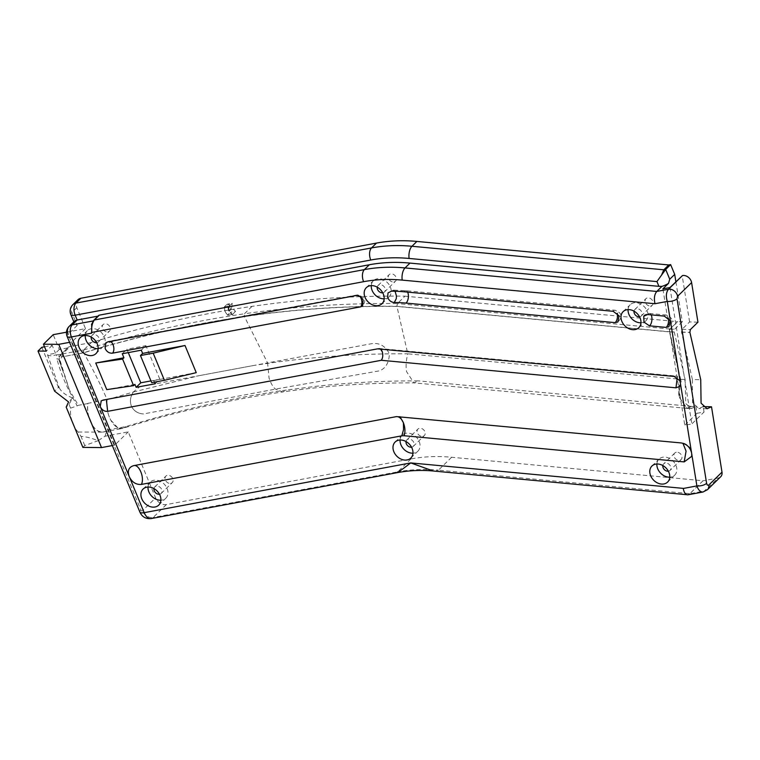 <?xml version="1.0" encoding="UTF-8"?>
<svg xmlns="http://www.w3.org/2000/svg" width="760" height="760" viewBox="0 0 760 760"><rect width="100%" height="100%" fill="white"/><g stroke="black" fill="none" stroke-linecap="round" stroke-linejoin="round"><path stroke-width="0.57" stroke-dasharray="3.8 2.85" d="M395.077 291.232L393.272 290.111L391.466 291.175M377.615 348.849L102.989 400.102M378.556 348.403L380.484 349.011M674.167 376.447L675.459 375.991C680.542 376.684 683.003 382.47 679.706 386.412M381.045 349.058L379.762 348.356L378.423 348.821M134.928 384.37L106.761 389.623M196.241 372.637L153.871 380.541L151.696 382.669M154.527 382.137L153.871 380.541M91.665 324.045L93.423 320.901L98.382 316.055A1.824 1.415 45.7 0 1 98.695 315.457M681.14 442.938L682.936 443.279M399.978 416.68L398.572 416.546M155.202 383.772L159.828 379.249L145.92 345.667L141.293 350.189M159.828 379.249L150.964 380.902M128.279 352.611L126.873 349.22L145.92 345.667M122.246 353.742L126.873 349.22M628.073 309.615A11.22 8.683 45.7 0 1 630.211 304.722A11.22 8.683 45.7 0 1 644.261 306.679A11.22 8.683 45.7 0 1 645.895 320.767A11.22 8.683 45.7 0 1 642.162 322.658A11.22 8.683 45.7 0 1 640.956 322.791M639.549 316.806A4.56 3.534 -134.3 0 0 639.72 316.777A4.56 3.534 -134.3 0 0 641.24 316.008A4.56 3.534 -134.3 0 0 640.575 310.279A4.56 3.534 -134.3 0 0 634.866 309.481A4.56 3.534 -134.3 0 0 634.03 311.153M400.073 440.012A11.22 8.683 45.7 0 1 402.22 435.119A11.22 8.683 45.7 0 1 416.271 437.066A11.22 8.683 45.7 0 1 417.895 451.164A11.22 8.683 45.7 0 1 414.162 453.055A11.22 8.683 45.7 0 1 412.955 453.188M148.01 487.046A11.22 8.683 45.7 0 1 150.157 482.153A11.22 8.683 45.7 0 1 164.198 484.11A11.22 8.683 45.7 0 1 165.832 498.199A11.22 8.683 45.7 0 1 162.099 500.089A11.22 8.683 45.7 0 1 160.892 500.232M159.486 494.237A4.56 3.534 -134.3 0 0 159.657 494.209A4.56 3.534 -134.3 0 0 161.177 493.439A4.56 3.534 -134.3 0 0 160.512 487.711A4.56 3.534 -134.3 0 0 154.802 486.913A4.56 3.534 -134.3 0 0 153.966 488.594M85.253 335.521A11.22 8.683 45.7 0 1 87.39 330.638A11.22 8.683 45.7 0 1 101.441 332.585A11.22 8.683 45.7 0 1 103.065 346.674A11.22 8.683 45.7 0 1 99.332 348.565A11.22 8.683 45.7 0 1 98.135 348.707M96.719 342.712A4.56 3.534 -134.3 0 0 96.9 342.684A4.56 3.534 -134.3 0 0 98.42 341.915A4.56 3.534 -134.3 0 0 97.755 336.186A4.56 3.534 -134.3 0 0 92.045 335.397A4.56 3.534 -134.3 0 0 91.21 337.07M371.269 285.617A11.22 8.683 45.7 0 1 373.407 280.734A11.22 8.683 45.7 0 1 387.457 282.682A11.22 8.683 45.7 0 1 389.091 296.77A11.22 8.683 45.7 0 1 385.358 298.67A11.22 8.683 45.7 0 1 384.151 298.803M382.745 292.809A4.56 3.534 -134.3 0 0 382.916 292.78A4.56 3.534 -134.3 0 0 384.437 292.011A4.56 3.534 -134.3 0 0 383.772 286.283A4.56 3.534 -134.3 0 0 378.062 285.494A4.56 3.534 -134.3 0 0 377.226 287.166M656.878 463.999A11.22 8.683 45.7 0 1 659.024 459.106A11.22 8.683 45.7 0 1 673.075 461.063A11.22 8.683 45.7 0 1 674.7 475.152A11.22 8.683 45.7 0 1 670.966 477.042A11.22 8.683 45.7 0 1 669.76 477.175M451.639 457.263L438.425 470.164L689.833 493.658L703.038 480.748L451.63 457.263A182.371 141.189 -134.3 0 0 410.979 458.926L166.364 504.573A9.12 7.058 45.7 0 1 155.61 497.904L128.259 431.88L105.061 436.202L97.993 440.733C91.865 438.159 86.194 436.705 80.978 436.373L78.195 432.041A20.244 11.381 -100.6 0 1 74.319 426.73M66.453 332.205L85.5 328.643L76.826 307.695A9.12 7.058 45.7 0 1 77.862 299.782M85.5 328.643L71.944 341.895L114.703 445.123L128.259 431.88M251.987 306.385L244.416 313.785C295.079 306.385 346.085 302.983 397.413 303.582L404.985 296.172C353.656 295.583 302.66 298.984 251.987 306.385C198.636 314.155 145.065 326.22 91.276 342.57L83.695 349.98A1.824 1.026 79.4 0 0 83.676 352.678L83.752 352.82C93.727 370.766 101.517 386.412 107.131 399.741A20.425 11.476 79.4 0 0 109.354 417.088A20.425 11.476 79.4 0 0 110.779 420.137A20.425 11.476 79.4 0 0 117.61 427.585L118.968 428.165A20.425 11.476 79.4 0 0 122.474 428.44A20.425 11.476 79.4 0 0 126.055 426.55L123.215 428.241C174.591 412.081 227.762 399.978 282.748 391.941L286.634 390.013C233.795 397.527 180.272 409.706 126.055 426.55L109.25 429.695L106.238 432.221L105.061 436.202M118.968 428.165L123.215 428.241M110.779 420.137L117.61 427.585M101.298 400.834L107.131 399.741C106.39 405.526 107.131 411.312 109.354 417.088M91.276 342.57L70.186 346.512A7.296 5.643 -134.3 0 0 67.763 347.738A7.296 5.643 -134.3 0 0 67.564 347.938L59.432 356.221L62.614 353.913L83.695 349.98L83.676 352.678C137.484 336.319 191.054 324.254 244.397 316.483L267.567 362.9L254.296 365.37L267.767 363.346C308.227 357.523 348.773 354.35 389.395 353.846A1113.856 862.343 45.7 0 1 407.787 353.808C406.087 360.249 405.669 366.177 406.552 371.602L413.858 382.85L418.579 380.902C384.721 380.741 350.959 382.498 317.272 386.166L286.634 390.013M107.131 399.741L133.237 392.046L132.42 393.519C130.074 397.917 129.836 402.373 131.689 406.875C134.425 411.388 138.368 413.744 143.516 413.934L275.49 389.12L379.515 370.832C385.728 368.324 389.025 362.662 389.395 353.846C385.681 346.417 380.133 342.959 372.761 343.482L267.567 362.9L269.059 378.081C270.883 383.401 273.03 387.077 275.481 389.139L282.748 391.941C325.584 385.748 369.417 382.726 414.266 382.869M132.42 393.519C130.083 397.908 129.846 402.363 131.689 406.875C134.425 411.378 138.368 413.734 143.516 413.934M133.237 392.046L198.92 375.706L139.697 386.802L133.237 392.046M199.016 375.687L254.277 365.38L198.92 375.706M67.564 347.938L59.308 349.486L53.181 334.675M59.308 349.486L55.471 353.229L47.509 354.72L59.27 387.856L58.463 387.438L54.625 391.181M44.517 346.798L52.212 345.363L55.471 353.229M52.212 345.363L46.312 351.13M112.337 445.569L114.703 445.123M69.578 342.332L71.944 341.895M41.828 347.301L58.463 387.438M59.27 387.856C61.408 392.008 65.873 395.371 72.675 397.936L69.027 404.31L66.177 407.094M72.675 397.936L68.571 401.945M60.962 354.388L56.572 354.758A3.648 1.672 -167 0 1 59.213 357.077L59.432 356.221M47.509 354.72A13.68 3.981 -22.5 0 0 56.572 354.758L56.981 359.043A3.648 1.311 165 0 1 59.308 359.641A3.648 1.311 165 0 1 59.204 360.145L69.388 389.88L78.346 405.327L77.14 405.878L68.846 390.25C63.736 380.161 59.783 369.759 56.981 359.043M83.676 352.678L61.569 356.962L60.221 361L69.388 389.88A3.648 0.58 139.8 0 0 68.846 390.25M78.195 432.041L102.572 432.126A20.425 11.476 -100.6 0 1 87.818 403.351L101.289 400.834L103.959 399.637M87.818 403.351A361.085 202.958 -100.6 0 1 87.903 403.541L78.346 405.327M60.221 361A1.824 0.941 160.6 0 1 59.194 360.525L59.194 360.525A1.824 0.941 160.6 0 1 59.204 360.145L59.432 356.231M100.956 431.908A20.244 11.381 -100.6 0 1 87.903 403.541M102.572 432.126L106.523 431.214L109.25 429.695M72.067 421.306A20.244 11.381 -100.6 0 1 70.585 408.139L77.14 405.878M69.027 404.31L70.585 408.139M82.878 447.393L84.769 445.541L97.993 440.743M84.769 445.541A4150.16 2330.977 -100.6 0 1 80.978 436.373M689.833 493.658L687.315 494.741C685.33 494.399 683.981 492.3 683.269 488.471M703.038 480.748L689.842 493.743L688 494.798M675.878 281.751L682.299 321.793L677.54 321.727L669.959 329.127L669.389 331.512L680.323 379.269C678.614 385.728 678.205 391.675 679.098 397.109L687.125 408.424L691.429 406.391L686.707 408.338L679.411 397.128M680.323 379.269L679.098 397.109M703.313 491.929L718.247 478.002L703.047 480.833M669.968 287.536L691.837 423.938L684.779 425.248L662.9 288.857M697.946 322.183L689.595 321.945L682.024 329.346L681.52 332.072L692.389 379.525A1096.737 849.091 45.7 0 1 700.739 379.734M692.389 379.525L692.559 402.601L698.792 408.557L703.133 406.619M682.299 321.793L674.728 329.194L674.225 331.92L685.102 379.401L685.757 403.608L691.543 408.452L695.885 406.486A1072.892 830.632 -134.3 0 0 691.438 406.448M680.342 379.354A1106.826 856.833 45.6 0 1 685.102 379.401M404.985 296.172L677.521 321.632L669.95 329.033L669.389 331.512M669.95 329.033L397.413 303.582L396.91 306.299L407.787 353.808L680.646 379.297L669.712 331.531M691.429 406.391L418.579 380.902M406.03 441.55A4.56 3.534 45.7 0 1 406.866 439.878A4.56 3.534 45.7 0 1 412.585 440.676A4.56 3.534 45.7 0 1 413.24 446.405A4.56 3.534 45.7 0 1 411.73 447.174A4.56 3.534 45.7 0 1 411.549 447.193M668.353 471.19A4.56 3.534 -134.3 0 0 670.044 470.392A4.56 3.534 -134.3 0 0 670.063 465.5A4.56 3.534 -134.3 0 0 665.19 463.096A4.56 3.534 -134.3 0 0 663.67 463.866A4.56 3.534 -134.3 0 0 662.834 465.548M397.185 472.653L397.774 471.837A182.371 141.189 -134.3 0 1 438.425 470.164L433.285 471.01M72.912 304.627A9.12 7.058 -134.3 0 0 71.868 312.531L77.216 325.432L74.243 322.8L74.585 321.109M139.897 512.107A9.12 2.651 157.5 0 1 140.913 510.007L68.134 334.305A9.12 2.651 -22.5 0 0 67.118 336.404M76.826 307.695L71.868 312.531A9.12 2.651 -22.5 0 0 70.861 314.64M394.003 281.951A4.56 3.534 -134.3 0 0 395.523 281.181A4.56 3.534 -134.3 0 0 394.858 275.452A4.56 3.534 -134.3 0 0 389.148 274.664A4.56 3.534 -134.3 0 0 389.13 279.547A4.56 3.534 -134.3 0 0 394.003 281.951M422.807 436.335A4.56 3.534 -134.3 0 0 424.327 435.565A4.56 3.534 -134.3 0 0 423.662 429.837A4.56 3.534 -134.3 0 0 417.952 429.048A4.56 3.534 -134.3 0 0 417.933 433.931A4.56 3.534 -134.3 0 0 422.807 436.335M107.977 331.854A4.56 3.534 -134.3 0 0 109.497 331.084A4.56 3.534 -134.3 0 0 108.841 325.356A4.56 3.534 -134.3 0 0 103.122 324.558A4.56 3.534 -134.3 0 0 103.103 329.45A4.56 3.534 -134.3 0 0 107.977 331.854M170.743 483.379A4.56 3.534 -134.3 0 0 172.263 482.609A4.56 3.534 -134.3 0 0 171.599 476.881A4.56 3.534 -134.3 0 0 165.889 476.083A4.56 3.534 -134.3 0 0 165.87 480.976A4.56 3.534 -134.3 0 0 170.743 483.379M650.807 305.938A4.56 3.534 -134.3 0 0 652.327 305.168A4.56 3.534 -134.3 0 0 651.662 299.449A4.56 3.534 -134.3 0 0 645.952 298.651A4.56 3.534 -134.3 0 0 645.933 303.534A4.56 3.534 -134.3 0 0 650.807 305.938M676.276 452.266A4.56 3.534 -134.3 0 0 674.756 453.036A4.56 3.534 -134.3 0 0 675.422 458.764A4.56 3.534 -134.3 0 0 681.131 459.562A4.56 3.534 -134.3 0 0 681.15 454.67A4.56 3.534 -134.3 0 0 676.276 452.266M695.885 406.486L696.977 413.326L684.779 425.248M696.977 413.326L704.035 412.015L691.837 423.938M689.595 321.945L682.167 275.614M704.035 412.015L703.171 406.59M720.679 476.767A7.296 5.643 45.7 0 1 718.247 478.002M224.248 306.992L229.33 306.071A5.263 4.075 -134.3 0 0 229.102 306.299A5.263 4.075 -134.3 0 0 228.636 310.735A5.263 4.075 -134.3 0 0 232.446 314.365A5.263 4.075 -134.3 0 0 232.816 314.478L227.591 315.048L230.413 312.293A10.032 7.761 45.7 0 1 229.349 311.049L231.211 309.234L228.978 303.848L227.126 305.672A10.032 7.761 45.7 0 1 227.078 304.228L224.248 306.992A10.032 7.761 -134.3 0 0 227.591 315.048M229.33 306.071L232.199 303.278L227.078 304.228M229.482 306.166L224.447 307.106M229.349 311.049L227.126 305.672M232.199 303.278L231.724 307.705L235.534 311.334L230.413 312.293M235.534 311.334L232.816 314.231M232.816 314.478L227.791 315.162M228.978 303.848A10.032 7.761 -134.3 0 0 231.211 309.234M224.552 306.964A9.424 7.296 -134.3 0 0 228.028 315.372M231.724 307.705L228.636 310.735L232.446 314.365M229.102 306.299L228.636 310.735M110.304 341.411A6.384 3.591 79.4 0 0 109.003 341.249A6.384 3.591 79.4 0 0 107.835 341.876M355.86 295.592A6.384 3.591 -100.6 0 1 357.029 294.956A6.384 3.591 -100.6 0 1 359.945 296.447M613.225 311.324A6.384 2.983 -84.7 0 1 613.595 310.906A6.384 2.983 -84.7 0 1 615.096 310.251A6.384 2.983 -84.7 0 1 617.3 313.281M404.092 291.783A6.384 2.983 -84.7 0 1 405.963 290.719A6.384 2.983 -84.7 0 1 407.607 292.115M664.269 316.094A6.384 2.983 -84.7 0 1 664.63 315.675A6.384 2.983 -84.7 0 1 666.14 315.02A6.384 2.983 -84.7 0 1 668.344 318.05M651.168 314.868A6.384 2.983 95.3 0 0 649.524 313.471A6.384 2.983 95.3 0 0 647.644 314.535M93.186 320.948L93.423 320.901A1.824 1.415 45.7 0 1 93.679 320.378M140.913 510.007A1.824 1.026 79.4 0 0 142.405 510.806L155.61 497.904M77.216 325.432L68.134 334.305M83.695 349.98C137.493 333.621 191.064 321.556 244.416 313.785L244.397 316.483C294.909 309.111 345.752 305.71 396.91 306.299L669.769 331.787M61.237 354.369A1.824 1.188 -117.1 0 0 61.569 356.962L83.752 352.82C137.56 336.452 191.13 324.387 244.473 316.625C294.975 309.244 345.8 305.852 396.948 306.441L669.807 331.93M166.364 504.573L153.159 517.484A9.12 7.058 45.7 0 1 142.405 510.806M410.979 458.926L397.774 471.837L153.159 517.484A10.944 6.146 -100.6 0 1 151.155 518.567M62.595 356.62A1.824 1.026 -100.6 0 1 62.614 353.913L70.186 346.512M707.475 489.678A7.296 5.643 45.7 0 1 705.042 490.903L689.842 493.743M681.52 332.072A1151.543 891.518 45.7 0 1 689.871 332.31M682.024 329.346A1153.651 893.152 45.7 0 1 690.375 329.584M681.558 332.205A1151.381 891.394 45.7 0 1 689.909 332.443M669.959 329.127A1161.29 899.061 45.7 0 1 674.728 329.194M669.778 331.854A1159.19 897.446 45.7 0 1 674.225 331.92M669.817 331.987A1159.028 897.313 45.7 0 1 674.262 332.053M105.773 342.912L108.993 341.249L357.019 294.966C368.448 297.378 364.258 303.373 362.606 305.824M388.037 292.904L393.272 290.111L405.963 290.719L615.096 310.251C621.975 312.93 622.886 316.844 617.861 322.002M643.748 316.207C643.663 315.067 645.591 314.146 649.524 313.471L666.14 315.02C673.008 317.699 673.93 321.613 668.895 326.772M378.537 348.412L675.469 375.972M691.714 456.332L691.562 451.649C691.704 448.305 686.166 442.918 681.834 442.909L396.473 416.603M638.818 327.683L645.895 320.767M623.133 311.638L630.211 304.722M410.818 458.08L417.895 451.164M395.143 442.035L402.22 435.119M158.755 505.115L165.832 498.199M143.07 489.069L150.157 482.153M95.988 353.59L103.065 346.674M80.313 337.554L87.39 330.638M382.014 303.696L389.091 296.77M366.329 287.651L373.407 280.734M667.622 482.068L674.7 475.152M651.947 466.022L659.024 459.106M62.386 369.863L59.194 360.525C58.482 359.404 58.833 357.599 60.239 355.091M67.763 347.738L60.249 355.081M103.74 431.936L122.474 428.44M62.339 369.759L59.308 359.641L59.204 357.086M707.094 408.747L698.792 408.557M687.125 408.424L691.543 408.452M686.707 408.338L413.858 382.85M686.698 494.684L687.315 494.741M73.844 321.831L74.243 322.8M384.437 292.011L395.523 281.181M378.062 285.494L389.148 274.664M413.24 446.405L424.327 435.565M406.866 439.878L417.952 429.048M98.42 341.915L109.497 331.084M92.045 335.397L103.122 324.558M161.177 493.439L172.263 482.609M154.802 486.913L165.889 476.083M641.24 316.008L652.327 305.168M634.866 309.481L645.952 298.651M674.756 453.036L663.67 463.866M681.131 459.562L670.044 470.392"/><path stroke-width="1.14" d="M359.945 296.447A6.384 3.591 -100.6 0 1 360.534 306.878L362.596 305.815L363.166 300.133C361.484 296.865 359.052 295.345 355.86 295.592L107.835 341.876L105.773 342.912L105.194 348.622C106.875 351.889 109.307 353.4 112.508 353.162A6.384 3.591 79.4 0 0 113.686 346.854A6.384 3.591 79.4 0 0 110.304 341.411M617.3 313.281A6.384 2.983 -84.7 0 1 615.039 322.63L617.851 322.002L619.096 315.885L613.225 311.324L404.092 291.783A160.18 124.003 45.7 0 0 391.466 291.175L388.037 292.894L387.609 297.084C388.806 300.399 391.029 302.214 394.288 302.527L396.273 298.661L396.463 296.058L395.077 291.232M615.039 322.63L405.906 303.088A147.516 114.209 -134.3 0 0 394.288 302.527M668.344 318.05A6.384 2.983 -84.7 0 1 666.083 327.389L668.895 326.772L670.139 320.653L664.269 316.094L647.644 314.535L643.748 316.217L643.995 322.126L649.458 325.841A6.384 2.983 95.3 0 0 649.838 325.527A6.384 2.983 95.3 0 0 651.168 314.868M666.083 327.389L649.458 325.841M360.534 306.878L112.508 353.162M93.679 320.378A1.824 1.415 45.7 0 1 93.746 320.302L98.695 315.457A1.824 1.415 45.7 0 1 99.303 315.153L369.341 264.755A182.371 141.189 45.7 0 1 409.991 263.093L405.042 267.928L656.764 291.451C654.408 294.386 653.818 298.481 655.006 303.724L667.289 301.425A7.296 3.116 -9.1 0 0 677.008 298.803L677.568 296.305A7.296 5.643 -134.3 0 0 668.477 289.265L656.764 291.451L661.969 286.368A9.12 2.651 157.5 0 0 668.524 283.356L662.9 288.857L669.968 287.536L682.508 275.548L668.477 289.265C666.149 292.201 665.76 296.257 667.289 301.425L680.038 380.921L674.167 376.447L377.615 348.849L102.989 400.102L101.251 400.862L100.225 406.505L71.421 336.955A9.12 5.13 -100.6 0 1 72.21 324.862A9.12 7.058 -134.3 0 0 69.169 326.401L69.169 326.401A9.12 7.058 -134.3 0 0 68.134 334.305M687.315 494.741L433.285 471.01L410.723 462.916L144.191 512.658L129.418 476.976C132.173 482.353 136.182 484.832 141.427 484.414C144.79 477.736 139.07 463.923 133.655 465.652C128.839 467.115 127.319 470.62 129.086 476.178L100.225 406.505M100.358 406.828C102.039 410.087 104.462 411.597 107.654 411.35L106.476 400.672M380.484 349.011L382.337 351.909L381.045 349.058M677.198 377.558L675.991 387.818L381.301 360.287C382.793 358.159 383.144 355.366 382.337 351.909M381.301 360.287L107.654 411.35M675.991 387.818L679.706 386.422L680.58 384.322L680.029 380.921M680.58 384.322L696.882 485.925C698.421 490.19 700.492 492.204 703.086 491.986L703.313 491.929M682.508 275.548A7.296 5.643 45.7 0 1 691.6 282.596L697.946 322.183L690.375 329.584L689.871 332.31L700.739 379.734L701.072 403.18L707.094 408.747L711.512 406.78L722 472.15L708.605 485.222L707.294 485.051L706.6 483.303A7.296 3.116 170.9 0 1 696.882 485.925L683.269 488.471C684.105 492.869 685.681 494.978 688 494.798L703.095 491.986M133.655 465.652L396.302 416.641C399.123 416.423 401.498 418.484 403.427 422.816L399.978 416.68M691.572 452.855C690.146 447.288 686.679 443.983 681.14 442.938L396.473 416.603M91.665 324.045L91.76 332.424C91.266 327.256 92.131 323.114 94.354 319.988L99.303 315.153M635.084 329.574A11.22 8.683 45.7 0 1 623.086 323.655A11.22 8.683 45.7 0 1 623.133 311.638A11.22 8.683 45.7 0 1 637.184 313.595A11.22 8.683 45.7 0 1 638.818 327.683A11.22 8.683 45.7 0 1 635.084 329.574M92.254 355.49A11.22 8.683 45.7 0 1 80.265 349.572A11.22 8.683 45.7 0 1 80.313 337.554A11.22 8.683 45.7 0 1 94.363 339.501A11.22 8.683 45.7 0 1 95.988 353.59A11.22 8.683 45.7 0 1 92.254 355.49M378.28 305.587A11.22 8.683 45.7 0 1 366.282 299.668A11.22 8.683 45.7 0 1 366.329 287.651A11.22 8.683 45.7 0 1 380.38 289.598A11.22 8.683 45.7 0 1 382.014 303.696A11.22 8.683 45.7 0 1 378.28 305.587M95.741 363.023L106.761 389.623L133.608 385.652L122.598 359.062L95.741 363.023L123.918 357.77L122.246 353.742L141.293 350.189L142.633 353.409L185.003 345.505L196.241 372.637L164.416 380.294L151.696 382.669L140.457 355.537L142.633 353.409M150.964 380.902L140.78 382.802L136.154 387.324L155.202 383.772L154.527 382.137M136.154 387.324L134.928 384.37L133.608 385.652M91.38 332.234A1.824 1.007 10 0 0 91.76 332.424L363.603 281.694A173.251 134.13 45.7 0 1 402.22 280.108L655.006 303.724M682.936 443.279L686.071 451.155L684.181 461.899L691.723 456.342L691.704 453.663M684.181 461.899L404.073 435.736C405.394 431.822 405.175 427.519 403.427 422.816L403.541 429.628L401.802 435.822L141.427 484.414M129.418 476.976L129.086 476.178M401.802 435.822L404.073 435.736M407.084 459.971A11.22 8.683 45.7 0 1 395.086 454.052A11.22 8.683 45.7 0 1 395.143 442.035A11.22 8.683 45.7 0 1 409.193 443.992A11.22 8.683 45.7 0 1 410.818 458.08A11.22 8.683 45.7 0 1 407.084 459.971M155.021 507.006A11.22 8.683 45.7 0 1 143.023 501.096A11.22 8.683 45.7 0 1 143.07 489.069A11.22 8.683 45.7 0 1 157.12 491.026A11.22 8.683 45.7 0 1 158.755 505.115A11.22 8.683 45.7 0 1 155.021 507.006M663.889 483.958A11.22 8.683 45.7 0 1 651.89 478.049A11.22 8.683 45.7 0 1 651.947 466.022A11.22 8.683 45.7 0 1 665.997 467.979A11.22 8.683 45.7 0 1 667.622 482.068A11.22 8.683 45.7 0 1 663.889 483.958M123.918 357.77L122.598 359.062M140.78 382.802L128.279 352.611M640.956 322.791A11.22 8.683 45.7 0 1 628.073 309.615M634.03 311.153A4.56 3.534 -134.3 0 0 639.549 316.806M412.955 453.188A11.22 8.683 45.7 0 1 400.073 440.012M160.892 500.232A11.22 8.683 45.7 0 1 148.01 487.046M153.966 488.594A4.56 3.534 -134.3 0 0 159.486 494.237M98.135 348.707A11.22 8.683 45.7 0 1 85.253 335.521M91.21 337.07A4.56 3.534 -134.3 0 0 96.719 342.712M384.151 298.803A11.22 8.683 45.7 0 1 371.269 285.617M377.226 287.166A4.56 3.534 -134.3 0 0 382.745 292.809M669.76 477.175A11.22 8.683 45.7 0 1 656.878 463.999M164.416 380.294L153.178 353.162L185.003 345.505M140.457 355.537L153.178 353.162M98.011 316.122L77.159 320.017L75.154 315.181L370.747 260.024A172.159 133.285 45.7 0 1 409.127 258.447L656.944 281.599L658.91 286.339L661.969 286.368M66.453 332.205L53.181 334.675L43.434 344.195L46.312 351.13L38 351.044L41.828 347.301L44.517 346.798M112.337 445.569L101.507 447.583L58.748 344.356L69.578 342.332M38 351.044L54.625 391.181L68.571 401.945L66.177 407.094L82.878 447.393L101.507 447.583M43.434 344.195L58.748 344.356M703.133 406.619L703.171 406.59A1061.283 821.636 -134.3 0 1 711.512 406.78M411.549 447.193A4.56 3.534 45.7 0 1 406.03 441.55M662.834 465.548A4.56 3.534 -134.3 0 0 668.353 471.19M683.25 488.376L410.723 462.916C400.188 470.953 395.865 473.926 397.774 471.837M409.991 263.093L658.91 286.339M139.897 512.107C142.053 516.885 145.806 519.042 151.155 518.567A10.944 6.146 -100.6 0 1 144.191 512.658A9.12 2.651 157.5 0 1 139.897 512.107L67.118 336.404A9.12 9.12 0 0 1 69.169 326.401L74.585 321.109L77.159 320.017L72.21 324.862L93.186 320.948M67.118 336.404A9.12 2.651 -22.5 0 0 71.421 336.955L91.618 333.184M668.753 264.955L663.803 269.8L411.948 246.269L416.898 241.433L668.753 264.955L670.643 264.603L674.7 274.388L675.878 281.751M416.898 241.433A181.269 140.343 -134.3 0 0 376.494 243.086L371.535 247.931A9.12 5.13 79.4 0 0 370.747 260.024M70.861 314.64A9.12 2.651 -22.5 0 0 75.154 315.181A9.12 5.13 79.4 0 1 75.943 303.088A9.12 7.058 -134.3 0 0 72.912 304.627L72.912 304.627A9.12 9.12 0 0 0 70.861 314.64L73.844 321.831M668.524 283.356L669.74 279.224L665.693 269.448L661.57 275.072L663.803 269.8L665.693 269.448L670.643 264.603M661.57 275.072L656.944 281.599M72.912 304.627L77.862 299.782A9.12 7.058 45.7 0 1 80.902 298.252L376.494 243.086M669.74 279.224L674.7 274.388M722 472.15A7.296 5.643 45.7 0 1 720.679 476.767L707.475 489.678L703.086 491.976M407.607 292.115A6.384 2.983 -84.7 0 1 408.243 298.167A6.384 2.983 -84.7 0 1 405.906 303.088M706.6 483.303L677.008 298.803M91.513 324.577L93.746 320.302A1.824 1.415 45.7 0 1 94.354 319.988L364.391 269.601A9.12 5.13 79.4 0 0 363.603 281.694M708.795 485.06A7.296 5.643 45.7 0 1 707.475 489.678M369.341 264.755L364.391 269.601A182.371 141.189 -134.3 0 1 405.042 267.928A9.12 4.266 95.3 0 0 402.22 280.108M677.568 296.305L691.6 282.596M409.127 258.447A9.12 4.266 95.3 0 1 411.948 246.269A181.269 140.343 -134.3 0 0 371.535 247.931L75.943 303.088L80.902 298.252M691.714 456.332L691.809 455.61M151.155 518.567L397.195 472.653C409.165 470.449 421.192 469.898 433.257 471"/></g></svg>
